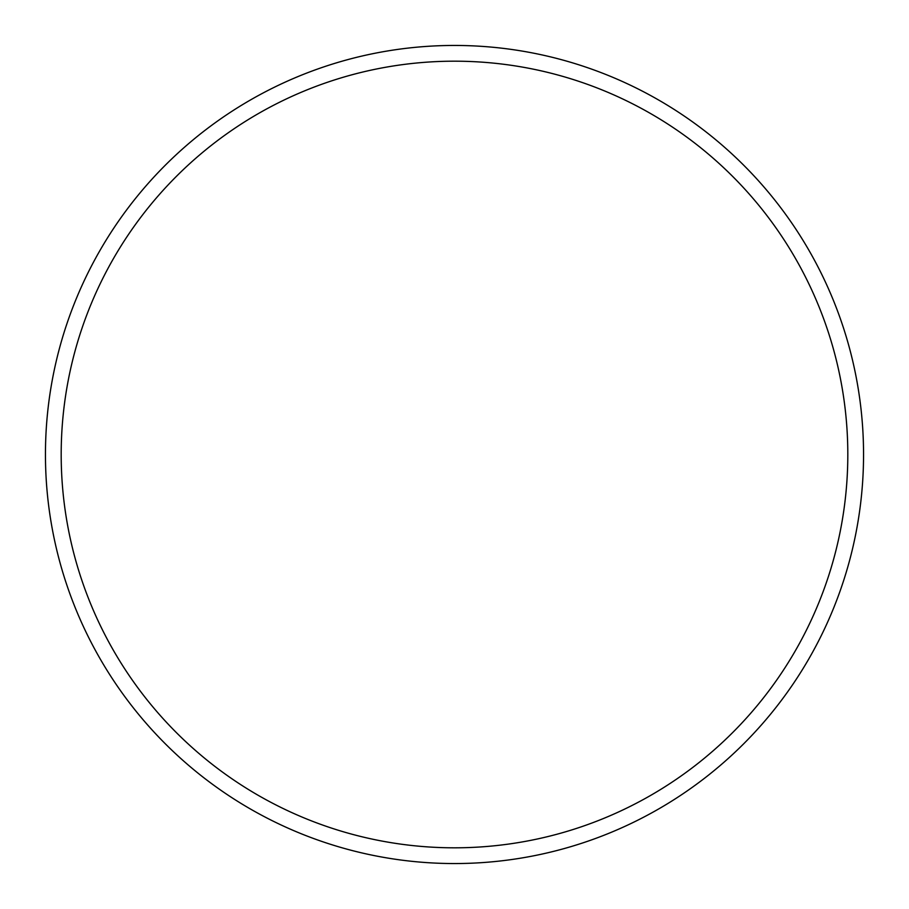 <?xml version="1.0" encoding="UTF-8"?>
<svg xmlns="http://www.w3.org/2000/svg" width="909" height="909" viewBox="0 0 909 909"><rect width="100%" height="100%" fill="white"/><g stroke="black" fill="none" stroke-linecap="round" stroke-linejoin="round"><path stroke-width="1.36" d="M847.813 454.5A393.313 393.313 0 0 0 454.5 61.187A393.313 393.313 0 0 0 61.187 454.5A393.313 393.313 0 0 0 454.5 847.813A393.313 393.313 0 0 0 847.813 454.5M45.45 454.5A409.05 409.05 0 0 1 454.5 45.45A409.05 409.05 0 0 1 863.55 454.5A409.05 409.05 0 0 1 454.5 863.55A409.05 409.05 0 0 1 45.45 454.5"/></g></svg>
